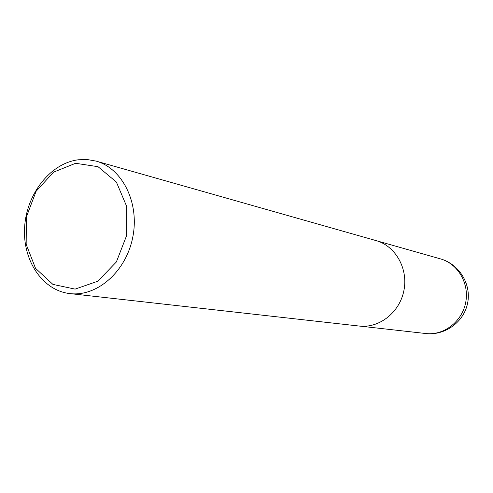 <?xml version="1.0" encoding="UTF-8"?>
<svg xmlns="http://www.w3.org/2000/svg" width="493" height="493" viewBox="0 0 493 493"><rect width="100%" height="100%" fill="white"/><g stroke="black" fill="none" stroke-linecap="round" stroke-linejoin="round"><path stroke-width="0.74" d="M75.595 163.288L98.033 166.696L116.385 182.065L126.738 206.561L126.756 235.21L116.366 261.968L97.824 281.213L75.109 289.114L52.905 284.393L35.533 268.334L26.16 244.306L26.388 216.926L36.106 191.278L53.564 172.149L75.595 163.288M78.282 159.781L87.218 159.535L95.987 161.082C122.4 168.242 139.692 202.839 132.783 237.139C126.19 271.501 97.084 296.971 69.926 293.594C42.299 290.562 22.308 260.064 24.65 226.842C26.696 193.613 50.514 163.238 78.282 159.781M95.987 161.082L376.085 240.609C395.448 245.921 408.352 268.568 403.927 290.463C399.731 312.402 379.216 328.474 359.28 326.058L69.926 293.594M440.539 258.905C457.923 263.681 469.533 283.524 465.675 302.603C462.021 321.726 443.762 335.696 425.86 333.527C444.982 335.807 464.018 321.972 467.641 302.992C471.481 284.048 459.094 264.038 440.539 258.905L377.127 240.923M360.365 326.163L425.86 333.527"/></g></svg>
